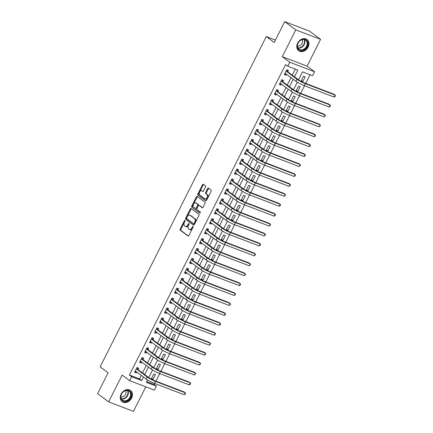 <?xml version="1.0" encoding="UTF-8"?>
<svg xmlns="http://www.w3.org/2000/svg" width="433" height="433" viewBox="0 0 433 433"><rect width="100%" height="100%" fill="white"/><g stroke="black" fill="none" stroke-linecap="round" stroke-linejoin="round"><path stroke-width="0.65" d="M184.94 220.473A0.617 0.368 -69.1 0 0 184.361 220.792L180.198 229.073A0.882 0.525 -69.1 0 0 180.236 230.177L188.036 235.985A0.882 0.525 -69.1 0 0 188.111 236.028A0.882 0.525 -69.1 0 0 188.864 235.53L193.026 227.249A0.617 0.368 -69.1 0 0 192.42 226.795L191.879 227.866A2.815 1.689 -69.1 0 1 189.486 229.468A2.815 1.689 -69.1 0 1 189.237 229.328L188.588 228.846A2.815 1.689 -69.1 0 1 188.458 225.317L188.999 224.245A0.617 0.368 -69.1 0 0 188.387 223.796L187.852 224.868A2.815 1.689 -69.1 0 1 185.459 226.464A2.815 1.689 -69.1 0 1 185.21 226.329L184.561 225.842A2.815 1.689 -69.1 0 1 184.431 222.318L184.967 221.247A0.617 0.368 -69.1 0 0 184.94 220.473M185.048 221.014A0.617 0.368 -69.1 0 0 185.032 221.052L180.864 229.333A0.882 0.525 -69.1 0 0 180.907 230.432L188.398 236.012M193.107 227.016A0.617 0.368 -69.1 0 0 193.091 227.054L192.55 228.126L191.879 227.866M189.08 224.018A0.617 0.368 -69.1 0 0 189.059 224.05L188.523 225.122L187.852 224.868M297.633 43.132A6.993 5.521 126.7 0 0 298.683 50.742A6.993 5.521 126.7 0 0 308.096 47.132A6.993 5.521 126.7 0 0 307.046 39.522A6.993 5.521 126.7 0 0 297.633 43.132M121.121 394.09A6.993 5.521 126.7 0 0 122.176 401.694A6.993 5.521 126.7 0 0 131.583 398.084A6.993 5.521 126.7 0 0 130.533 390.479A6.993 5.521 126.7 0 0 121.121 394.09M205.534 187.04A0.882 0.525 -69.1 0 0 205.491 185.941L203.304 184.312A0.882 0.525 -69.1 0 0 203.229 184.269A0.882 0.525 -69.1 0 0 202.482 184.767L197.854 193.962A0.882 0.525 -69.1 0 0 197.897 195.066L205.697 200.874A0.882 0.525 -69.1 0 0 205.772 200.917A0.882 0.525 -69.1 0 0 206.519 200.419L211.147 191.224A0.882 0.525 -69.1 0 0 211.104 190.119L208.462 188.149A0.882 0.525 -69.1 0 0 208.381 188.106A0.882 0.525 -69.1 0 0 207.634 188.609L205.659 192.544A0.882 0.525 -69.1 0 0 205.697 193.643L207.006 194.623A2.354 1.413 -69.1 0 1 207.201 197.394A2.354 1.413 -69.1 0 1 205.118 198.904A2.354 1.413 -69.1 0 1 204.912 198.79L199.775 194.969A2.354 1.413 -69.1 0 1 199.581 192.198A2.354 1.413 -69.1 0 1 201.664 190.682A2.354 1.413 -69.1 0 1 201.875 190.796L202.731 191.435A0.882 0.525 -69.1 0 0 202.806 191.478A0.882 0.525 -69.1 0 0 203.553 190.98L205.534 187.04M284.708 21.65L309.53 31.133L320.566 39.354L295.744 29.872L284.708 21.65L274.23 42.494L266.284 36.572L100.153 366.886L108.098 372.802L97.614 393.646L108.651 401.867L122.128 375.065L129.635 380.656L131.632 376.688L129.424 375.043L285.569 64.582L287.777 66.227L289.774 62.26L314.591 71.743L312.594 75.71L302.532 71.867L298.526 79.84M295.744 29.872L282.267 56.669L289.774 62.26M191.115 208.549A0.882 0.525 -69.1 0 0 191.04 208.506A0.882 0.525 -69.1 0 0 190.287 209.004L185.665 218.2A0.882 0.525 -69.1 0 0 185.703 219.304L193.502 225.111A0.882 0.525 -69.1 0 0 193.583 225.155A0.882 0.525 -69.1 0 0 194.33 224.657L198.953 215.461A0.882 0.525 -69.1 0 0 198.915 214.357L191.115 208.549M191.759 206.081L196.387 196.885A0.882 0.525 -69.1 0 1 197.134 196.387A0.882 0.525 -69.1 0 1 197.21 196.43L205.009 202.238A0.882 0.525 -69.1 0 1 205.053 203.342L203.072 207.277A0.882 0.525 -69.1 0 1 202.325 207.775A0.882 0.525 -69.1 0 1 202.243 207.732L199.083 205.377A0.882 0.525 -69.1 0 0 199.007 205.334A0.882 0.525 -69.1 0 0 198.26 205.832L196.945 208.446A0.882 0.525 -69.1 0 0 196.988 209.545L200.279 212.002A0.617 0.368 -69.1 0 1 199.732 213.09L191.803 207.185A0.882 0.525 -69.1 0 1 191.759 206.081L192.431 206.341L197.058 197.145L196.387 196.885M108.651 401.867L133.472 411.35L145.802 386.837M129.424 375.043L139.486 378.886L141.266 375.341M142.489 372.916L146.262 365.42M147.48 362.989L151.252 355.493M152.476 353.063L156.243 345.566M157.466 343.142L161.238 335.64M162.456 333.215L166.229 325.719M167.447 323.289L171.219 315.792M172.442 313.362L176.209 305.866M177.433 303.441L181.205 295.939M182.423 293.514L186.195 286.018M187.413 283.588L191.186 276.092M192.409 273.661L196.176 266.165M197.399 263.74L201.172 256.239M202.39 253.814L206.162 246.317M207.385 243.887L211.152 236.391M212.376 233.961L216.148 226.464M217.366 224.04L221.139 216.538M222.356 214.113L226.129 206.617M227.352 204.187L231.119 196.69M232.342 194.26L236.115 186.764M237.333 184.339L241.105 176.837M242.328 174.412L246.096 166.916M247.319 164.486L251.091 156.99M252.309 154.559L256.082 147.063M257.299 144.638L261.072 137.137M262.295 134.712L266.062 127.215M267.285 124.785L271.058 117.289M272.276 114.859L276.048 107.362M277.272 104.938L281.039 97.436M282.262 95.011L286.034 87.515M287.252 85.084L291.025 77.588M292.243 75.158L295.29 69.101M138.03 369.463L138.679 368.169L137.001 367.525L134.609 372.288L136.281 372.932L136.758 371.985M143.02 359.536L143.669 358.243L141.997 357.598L139.599 362.367L141.277 363.006L141.753 362.058M148.01 349.61L148.665 348.316L146.987 347.677L144.59 352.44L146.267 353.079L146.744 352.132M153.006 339.689L153.655 338.39L151.978 337.751L149.58 342.514L151.258 343.158L151.734 342.211M157.996 329.762L158.646 328.468L156.968 327.824L154.576 332.587L156.248 333.231L156.724 332.284M162.987 319.835L163.636 318.542L161.964 317.898L159.566 322.666L161.244 323.305L161.72 322.358M167.977 309.909L168.632 308.615L166.954 307.977L164.556 312.74L166.234 313.378L166.71 312.431M172.973 299.988L173.622 298.689L171.944 298.05L169.547 302.813L171.224 303.457L171.701 302.51M177.963 290.061L178.613 288.768L176.935 288.124L174.542 292.887L176.22 293.531L176.696 292.584M182.953 280.135L183.608 278.841L181.93 278.197L179.533 282.965L181.21 283.604L181.687 282.657M187.949 270.208L188.599 268.915L186.921 268.276L184.523 273.039L186.201 273.678L186.677 272.73M192.939 260.287L193.589 258.988L191.911 258.349L189.519 263.112L191.191 263.757L191.667 262.809M197.93 250.361L198.579 249.067L196.907 248.423L194.509 253.186L196.187 253.83L196.663 252.883M202.92 240.434L203.575 239.14L201.897 238.496L199.499 243.265L201.177 243.903L201.654 242.956M207.916 230.508L208.565 229.214L206.887 228.575L204.49 233.338L206.168 233.977L206.644 233.03M212.906 220.586L213.556 219.287L211.878 218.649L209.485 223.412L211.163 224.056L211.64 223.109M217.896 210.66L218.551 209.366L216.873 208.722L214.476 213.485L216.154 214.129L216.63 213.182M222.887 200.733L223.542 199.44L221.864 198.796L219.466 203.564L221.144 204.203L221.62 203.256M227.882 190.807L228.532 189.513L226.854 188.875L224.462 193.638L226.134 194.276L226.611 193.329M232.873 180.886L233.522 179.587L231.85 178.948L229.452 183.711L231.13 184.355L231.606 183.408M237.863 170.959L238.518 169.666L236.84 169.022L234.442 173.785L236.12 174.429L236.597 173.481M242.859 161.033L243.508 159.739L241.831 159.095L239.433 163.863L241.111 164.502L241.587 163.555M247.849 151.106L248.499 149.813L246.821 149.174L244.429 153.937L246.106 154.576L246.583 153.628M252.84 141.185L253.494 139.886L251.817 139.247L249.419 144.01L251.097 144.654L251.573 143.707M257.83 131.259L258.485 129.965L256.807 129.321L254.409 134.084L256.087 134.728L256.563 133.781M262.826 121.332L263.475 120.038L261.797 119.394L259.405 124.163L261.077 124.801L261.554 123.854M267.816 111.405L268.465 110.112L266.793 109.473L264.395 114.236L266.073 114.875L266.549 113.928M272.806 101.484L273.461 100.185L271.783 99.547L269.386 104.31L271.063 104.954L271.54 104.007M277.802 91.558L278.451 90.264L276.774 89.62L274.376 94.383L276.054 95.027L276.53 94.08M282.792 81.631L283.442 80.338L281.764 79.694L279.372 84.462L281.044 85.101L281.52 84.154M287.783 71.705L288.432 70.411L286.76 69.773L284.362 74.536L286.04 75.174L286.516 74.227M146.727 381.657L154.245 384.526L154.76 383.497M155.929 381.181L159.75 373.576M160.919 371.254L164.746 363.65M165.909 361.328L169.736 353.723M170.905 351.401L174.726 343.797M175.895 341.48L179.717 333.875M180.886 331.554L184.712 323.949M185.876 321.627L189.703 314.022M190.872 311.7L194.693 304.096M195.862 301.779L199.689 294.175M200.852 291.853L204.679 284.248M205.848 281.926L209.669 274.322M210.839 272L214.66 264.395M215.829 262.079L219.655 254.474M220.819 252.152L224.646 244.548M225.815 242.226L229.636 234.621M230.805 232.299L234.632 224.695M235.796 222.378L239.622 214.773M240.786 212.451L244.613 204.847M245.782 202.525L249.603 194.92M250.772 192.598L254.599 184.994M255.762 182.677L259.589 175.073M260.758 172.751L264.579 165.146M265.748 162.824L269.575 155.22M270.739 152.898L274.565 145.293M275.729 142.977L279.556 135.372M280.725 133.05L284.546 125.446M285.715 123.124L289.542 115.519M290.705 113.197L294.532 105.592M295.701 103.276L299.522 95.671M300.691 93.349L304.513 85.745M305.682 83.423L310.05 74.741M153.055 379.34L155.447 374.577L153.775 373.933L151.377 378.696L153.055 379.34L151.599 378.258M158.045 369.414L160.443 364.651L158.765 364.012L156.367 368.775L158.045 369.414L156.589 368.331M163.035 359.487L165.433 354.724L163.755 354.086L161.357 358.849L163.035 359.487L161.585 358.405M168.031 349.566L170.423 344.798L168.746 344.159L166.353 348.922L168.031 349.566L166.575 348.478M173.021 339.64L175.419 334.877L173.741 334.233L171.344 338.996L173.021 339.64L171.565 338.557M178.012 329.713L180.409 324.95L178.732 324.312L176.334 329.075L178.012 329.713L176.556 328.631M183.002 319.787L185.4 315.024L183.722 314.385L181.33 319.148L183.002 319.787L181.551 318.704M187.998 309.866L190.39 305.097L188.718 304.459L186.32 309.222L187.998 309.866L186.542 308.778M192.988 299.939L195.386 295.176L193.708 294.532L191.31 299.295L192.988 299.939L191.532 298.857M197.978 290.013L200.376 285.25L198.698 284.611L196.301 289.374L197.978 290.013L196.528 288.93M202.974 280.086L205.366 275.323L203.689 274.684L201.296 279.447L202.974 280.086L201.518 279.004M207.964 270.165L210.362 265.397L208.684 264.758L206.287 269.521L207.964 270.165L206.509 269.077M212.955 260.238L215.353 255.475L213.675 254.831L211.277 259.594L212.955 260.238L211.499 259.156M217.945 250.312L220.343 245.549L218.665 244.91L216.273 249.673L217.945 250.312L216.495 249.229M222.941 240.385L225.333 235.622L223.661 234.984L221.263 239.747L222.941 240.385L221.485 239.303M227.931 230.464L230.329 225.696L228.651 225.057L226.253 229.82L227.931 230.464L226.475 229.376M232.922 220.538L235.319 215.775L233.641 215.131L231.244 219.894L232.922 220.538L231.466 219.455M237.912 210.611L240.31 205.848L238.632 205.21L236.239 209.973L237.912 210.611L236.461 209.529M242.908 200.685L245.3 195.922L243.627 195.283L241.23 200.046L242.908 200.685L241.452 199.602M247.898 190.764L250.296 185.995L248.618 185.356L246.22 190.119L247.898 190.764L246.442 189.676M252.888 180.837L255.286 176.074L253.608 175.43L251.21 180.193L252.888 180.837L251.438 179.755M257.884 170.911L260.276 166.148L258.598 165.509L256.206 170.272L257.884 170.911L256.428 169.828M262.874 160.984L265.272 156.221L263.594 155.582L261.196 160.345L262.874 160.984L261.418 159.901M267.865 151.063L270.262 146.294L268.584 145.656L266.187 150.419L267.865 151.063L266.409 149.975M272.855 141.136L275.253 136.373L273.575 135.729L271.182 140.492L272.855 141.136L271.404 140.054M277.851 131.21L280.243 126.447L278.571 125.808L276.173 130.571L277.851 131.21L276.395 130.127M282.841 121.283L285.239 116.52L283.561 115.882L281.163 120.645L282.841 121.283L281.385 120.201M287.831 111.362L290.229 106.594L288.551 105.955L286.153 110.718L287.831 111.362L286.381 110.274M292.827 101.436L295.219 96.673L293.542 96.029L291.149 100.792L292.827 101.436L291.371 100.353M297.817 91.509L300.215 86.746L298.537 86.107L296.14 90.87L297.817 91.509L296.361 90.427M302.808 81.583L305.205 76.82L303.528 76.181L301.13 80.944L302.808 81.583L301.352 80.5M275.442 40.074L266.284 36.572M282.267 56.669L307.089 66.152L320.566 39.354M307.089 66.152L314.591 71.743M154.245 384.526L156.448 386.171L154.451 390.144L129.635 380.656M294.451 76.803L297.839 70.07L287.777 66.227M131.632 376.688L141.694 380.531L143.475 376.986M144.698 374.561L148.465 367.06M149.688 364.635L153.461 357.138M154.678 354.708L158.451 347.212M159.674 344.782L163.441 337.285M164.664 334.861L168.437 327.359M169.655 324.934L173.427 317.438M174.645 315.007L178.418 307.511M179.641 305.081L183.408 297.585M184.631 295.16L188.404 287.658M189.622 285.233L193.394 277.737M194.617 275.307L198.384 267.81M199.608 265.38L203.38 257.884M204.598 255.459L208.37 247.957M209.588 245.533L213.361 238.036M214.584 235.606L218.351 228.11M219.574 225.68L223.347 218.183M224.565 215.758L228.337 208.257M229.555 205.832L233.327 198.336M234.551 195.905L238.318 188.409M239.541 185.979L243.314 178.483M244.531 176.058L248.304 168.556M249.527 166.131L253.294 158.635M254.517 156.205L258.29 148.708M259.508 146.278L263.28 138.782M264.498 136.357L268.271 128.855M269.494 126.431L273.261 118.934M274.484 116.504L278.257 109.008M279.474 106.578L283.247 99.081M284.47 96.656L288.237 89.155M289.46 86.73L293.233 79.234M147.583 379.947L146.386 382.328L156.448 386.171M297.341 82.194L293.531 89.761M292.345 92.115L288.54 99.687M287.355 102.042L283.55 109.614M282.365 111.968L278.554 119.54M277.374 121.895L273.564 129.462M272.379 131.816L268.574 139.388M267.388 141.743L263.583 149.315M262.398 151.669L258.588 159.241M257.402 161.596L253.597 169.162M252.412 171.517L248.607 179.089M247.422 181.443L243.611 189.015M242.431 191.37L238.621 198.942M237.436 201.296L233.631 208.863M232.445 211.217L228.64 218.789M227.455 221.144L223.644 228.716M222.459 231.07L218.654 238.643M217.469 240.997L213.664 248.564M212.479 250.918L208.668 258.49M207.488 260.845L203.678 268.417M202.492 270.771L198.687 278.343M197.502 280.698L193.697 288.264M192.512 290.619L188.701 298.191M187.521 300.545L183.711 308.117M182.526 310.472L178.721 318.044M177.535 320.398L173.73 327.965M172.545 330.319L168.735 337.892M167.549 340.246L163.744 347.818M162.559 350.173L158.754 357.745M157.569 360.099L153.758 367.666M152.578 370.02L148.768 377.592M139.486 378.886L141.694 380.531M136.281 372.932L134.831 371.85M141.277 363.006L139.821 361.923M146.267 353.079L144.811 351.997M151.258 343.158L149.802 342.07M156.248 333.231L154.798 332.149M161.244 323.305L159.788 322.222M166.234 313.378L164.778 312.296M171.224 303.457L169.774 302.369M176.22 293.531L174.764 292.448M181.21 283.604L179.755 282.522M186.201 273.678L184.745 272.595M191.191 263.757L189.741 262.669M196.187 253.83L194.731 252.748M201.177 243.903L199.721 242.821M206.168 233.977L204.717 232.894M211.163 224.056L209.707 222.968M216.154 214.129L214.698 213.047M221.144 204.203L219.688 203.12M226.134 194.276L224.684 193.194M231.13 184.355L229.674 183.267M236.12 174.429L234.664 173.346M241.111 164.502L239.66 163.42M246.106 154.576L244.65 153.493M251.097 144.654L249.641 143.567M256.087 134.728L254.631 133.645M261.077 124.801L259.627 123.719M266.073 114.875L264.617 113.792M271.063 104.954L269.607 103.866M276.054 95.027L274.598 93.945M281.044 85.101L279.594 84.018M286.04 75.174L284.584 74.092M185.459 226.464L186.13 226.719A2.815 1.689 -69.1 0 0 188.523 225.122M189.486 229.468L190.157 229.723A2.815 1.689 -69.1 0 0 192.55 228.126M191.424 208.776A0.882 0.525 -69.1 0 0 190.958 209.263L186.336 218.459A0.882 0.525 -69.1 0 0 186.374 219.558L193.87 225.138M186.704 217.799A0.617 0.368 -69.1 0 0 186.731 218.568L193.578 223.666A0.617 0.368 -69.1 0 0 194.152 223.347L194.72 222.216A2.815 1.689 -69.1 0 0 194.59 218.692L189.908 215.206A2.815 1.689 -69.1 0 0 189.665 215.066A2.815 1.689 -69.1 0 0 187.273 216.668L186.704 217.799M193.692 223.709L194.249 223.926A0.617 0.368 -69.1 0 0 194.823 223.601L194.152 223.347M189.665 215.066L190.331 215.325A2.815 1.689 -69.1 0 1 190.58 215.461L195.261 218.946A2.815 1.689 -69.1 0 1 195.391 222.475L194.823 223.601M197.518 196.658A0.882 0.525 -69.1 0 0 197.058 197.145M202.612 207.759L199.754 205.632A0.882 0.525 -69.1 0 0 199.678 205.588A0.882 0.525 -69.1 0 0 199.591 205.572M200.041 213.079L191.803 207.185M195.803 202.931A2.354 1.413 -69.1 0 0 195.592 202.817A2.354 1.413 -69.1 0 0 193.508 204.333A2.354 1.413 -69.1 0 0 193.703 207.104L195.51 208.452A0.882 0.525 -69.1 0 0 195.592 208.495A0.882 0.525 -69.1 0 0 196.338 207.992L197.648 205.383A0.882 0.525 -69.1 0 0 197.61 204.279L195.803 202.931L196.474 203.191A2.354 1.413 -69.1 0 0 196.263 203.072L195.592 202.817M195.678 208.511L196.181 208.706A0.882 0.525 -69.1 0 0 196.263 208.749A0.882 0.525 -69.1 0 0 197.01 208.251L196.338 207.992M196.474 203.191L198.282 204.538A0.882 0.525 -69.1 0 1 198.319 205.637L197.01 208.251M192.431 206.341A0.882 0.525 -69.1 0 0 192.474 207.439M201.664 190.682L202.335 190.937A2.354 1.413 -69.1 0 1 202.547 191.056L203.093 191.462M205.583 199.045A2.354 1.413 -69.1 0 0 205.789 199.164A2.354 1.413 -69.1 0 0 207.872 197.648A2.354 1.413 -69.1 0 0 207.678 194.877L207.006 194.623M208.771 188.377A0.882 0.525 -69.1 0 0 208.305 188.864L206.33 192.799A0.882 0.525 -69.1 0 0 206.368 193.903L207.678 194.877M203.613 184.539A0.882 0.525 -69.1 0 0 203.153 185.021L198.525 194.222A0.882 0.525 -69.1 0 0 198.568 195.321L206.059 200.901M136.281 371.628L134.993 371.519M135.258 370.994L146.23 379.037L147.231 377.051L136.352 368.824M137.245 367.644L138.111 369.652L148.903 377.695A4.482 0.601 26.7 0 0 154.467 380.618L184.285 392.017L185.389 392.839L155.571 381.441A6.728 0.898 -153.3 0 1 147.231 377.051M184.388 394.82L185.389 392.839L185.627 393.521L184.388 394.82L154.57 383.427A6.728 0.898 -153.3 0 1 146.23 379.037M138.111 369.652L136.433 369.013M141.272 361.701L139.989 361.593M140.249 361.068L151.22 369.111L152.221 367.13L141.342 358.897M142.235 357.718L143.101 359.726L153.899 367.769A4.482 0.601 26.7 0 0 159.458 370.697L189.275 382.09L190.379 382.913L160.562 371.519A6.728 0.898 -153.3 0 1 152.221 367.13M189.378 384.899L190.379 382.913L190.617 383.595L190.222 384.385L189.378 384.899L159.561 373.5A6.728 0.898 -153.3 0 1 151.22 369.111M143.101 359.726L141.423 359.087M146.262 351.775L144.979 351.666M145.239 351.147L156.216 359.19L157.211 357.203L146.332 348.971M147.225 347.791L148.091 349.804L158.889 357.842A4.482 0.601 26.7 0 0 164.448 360.77L194.265 372.163L195.37 372.986L165.552 361.593A6.728 0.898 -153.3 0 1 157.211 357.203M194.374 374.973L195.37 372.986L195.613 373.668L194.374 374.973L164.556 363.579A6.728 0.898 -153.3 0 1 156.216 359.19M148.091 349.804L146.419 349.16M151.258 341.853L149.97 341.74M150.235 341.22L161.206 349.263L162.202 347.277L151.328 339.044M152.221 337.87L153.087 339.878L163.88 347.921A4.482 0.601 26.7 0 0 169.444 350.844L199.261 362.237L200.36 363.06L170.548 351.666A6.728 0.898 -153.3 0 1 162.202 347.277M199.364 365.046L200.36 363.06L200.603 363.742L199.364 365.046L169.547 353.653A6.728 0.898 -153.3 0 1 161.206 349.263M153.087 339.878L151.409 339.239M156.248 331.927L154.96 331.819M155.225 331.294L166.196 339.337L167.198 337.35L156.318 329.123M157.211 327.943L158.077 329.951L168.87 337.994A4.482 0.601 26.7 0 0 174.434 340.917L204.252 352.316L205.356 353.139L175.538 341.74A6.728 0.898 -153.3 0 1 167.198 337.35M204.354 355.12L205.356 353.139L205.594 353.821L205.199 354.611L204.354 355.12L174.537 343.726A6.728 0.898 -153.3 0 1 166.196 339.337M158.077 329.951L156.4 329.313M130.598 392.049A6.051 4.779 -53.3 0 1 128.574 400A6.051 4.779 -53.3 0 1 121.402 399.599A6.051 4.779 -53.3 0 1 123.427 391.643A6.051 4.779 -53.3 0 1 130.598 392.049M121.521 399.156A5.607 4.427 126.7 0 0 122.431 400.157A5.607 4.427 126.7 0 0 128.78 398.955A5.607 4.427 126.7 0 0 130.035 392.163A5.607 4.427 126.7 0 0 129.126 391.167A5.607 4.427 126.7 0 0 122.777 392.363A5.607 4.427 126.7 0 0 121.521 399.156M125.51 390.647A3.989 3.15 -53.3 0 1 125.586 390.772A3.989 3.15 -53.3 0 1 125.029 395.215A3.989 3.15 -53.3 0 1 120.899 396.834M121.673 401.261A6.95 5.488 126.7 0 0 121.846 401.396A6.95 5.488 126.7 0 0 129.721 399.908A6.95 5.488 126.7 0 0 131.28 391.486A6.95 5.488 126.7 0 0 130.154 390.252A6.95 5.488 126.7 0 0 129.97 390.122M297.985 43.138A6.051 4.779 -53.3 0 1 305.205 39.511A6.051 4.779 -53.3 0 1 307.04 46.602A6.051 4.779 -53.3 0 1 299.815 50.228A6.051 4.779 -53.3 0 1 297.985 43.138M306.483 46.309A5.607 4.427 126.7 0 0 305.638 40.209A5.607 4.427 126.7 0 0 298.099 43.105A5.607 4.427 126.7 0 0 298.943 49.2A5.607 4.427 126.7 0 0 306.483 46.309M302.017 39.695A3.989 3.15 -53.3 0 1 302.055 43.446A3.989 3.15 -53.3 0 1 297.411 45.882M298.185 50.304A6.95 5.488 126.7 0 0 298.359 50.445A6.95 5.488 126.7 0 0 307.711 46.856A6.95 5.488 126.7 0 0 306.661 39.295A6.95 5.488 126.7 0 0 306.483 39.17M161.238 322L159.956 321.892M160.215 321.367L171.187 329.41L172.188 327.429L161.309 319.197M162.202 318.017L163.068 320.025L173.866 328.068A4.482 0.601 26.7 0 0 179.424 330.996L209.242 342.389L210.346 343.212L180.529 331.819A6.728 0.898 -153.3 0 1 172.188 327.429M209.345 345.198L210.346 343.212L210.59 343.894L209.345 345.198L179.533 333.8A6.728 0.898 -153.3 0 1 171.187 329.41M163.068 320.025L161.39 319.386M166.234 312.074L164.946 311.966M165.211 311.446L176.182 319.489L177.178 317.503L166.304 309.27M167.198 308.09L168.064 310.104L178.856 318.141A4.482 0.601 26.7 0 0 184.415 321.07L214.232 332.463L215.336 333.286L185.519 321.892A6.728 0.898 -153.3 0 1 177.178 317.503M214.34 335.272L215.336 333.286L215.58 333.967L214.34 335.272L184.523 323.879A6.728 0.898 -153.3 0 1 176.182 319.489M168.064 310.104L166.386 309.46M171.224 302.153L169.936 302.039M170.201 301.52L181.173 309.563L182.169 307.576L171.295 299.344M172.188 298.169L173.054 300.177L183.846 308.22A4.482 0.601 26.7 0 0 189.41 311.143L219.228 322.536L220.332 323.359L190.515 311.966A6.728 0.898 -153.3 0 1 182.169 307.576M219.331 325.345L220.332 323.359L220.57 324.041L220.17 324.837L219.331 325.345L189.513 313.952A6.728 0.898 -153.3 0 1 181.173 309.563M173.054 300.177L171.376 299.539M176.215 292.226L174.932 292.118M175.192 291.593L186.163 299.636L187.164 297.65L176.285 289.423M177.178 288.243L178.044 290.251L188.842 298.294A4.482 0.601 26.7 0 0 194.401 301.216L224.218 312.615L225.322 313.438L195.505 302.039A6.728 0.898 -153.3 0 1 187.164 297.65M224.321 315.419L225.322 313.438L225.561 314.12L225.165 314.91L224.321 315.419L194.504 304.026A6.728 0.898 -153.3 0 1 186.163 299.636M178.044 290.251L176.366 289.612M181.205 282.3L179.922 282.192M180.182 281.666L191.159 289.709L192.155 287.728L181.275 279.496M182.169 278.316L183.035 280.324L193.832 288.367A4.482 0.601 26.7 0 0 199.391 291.295L229.209 302.689L230.313 303.511L200.495 292.118A6.728 0.898 -153.3 0 1 192.155 287.728M229.317 305.498L230.313 303.511L230.556 304.193L229.317 305.498L199.499 294.099A6.728 0.898 -153.3 0 1 191.159 289.709M183.035 280.324L181.362 279.686M186.201 272.373L184.913 272.265M185.178 271.745L196.149 279.788L197.145 277.802L186.271 269.57M187.164 268.39L188.03 270.403L198.823 278.441A4.482 0.601 26.7 0 0 204.387 281.369L234.199 292.762L235.303 293.585L205.486 282.192A6.728 0.898 -153.3 0 1 197.145 277.802M234.307 295.571L235.303 293.585L235.547 294.267L234.307 295.571L204.49 284.178A6.728 0.898 -153.3 0 1 196.149 279.788M188.03 270.403L186.352 269.759M191.191 262.452L189.903 262.338M190.168 261.819L201.139 269.862L202.141 267.875L191.262 259.643M192.155 258.469L193.021 260.477L203.813 268.52A4.482 0.601 26.7 0 0 209.377 271.442L239.195 282.836L240.299 283.658L210.481 272.265A6.728 0.898 -153.3 0 1 202.141 267.875M239.297 285.645L240.299 283.658L240.537 284.34L240.136 285.136L239.297 285.645L209.48 274.251A6.728 0.898 -153.3 0 1 201.139 269.862M193.021 260.477L191.343 259.838M196.181 252.526L194.899 252.417M195.159 251.892L206.13 259.935L207.131 257.949L196.252 249.722M197.145 248.542L198.011 250.55L208.809 258.593A4.482 0.601 26.7 0 0 214.367 261.516L244.185 272.914L245.289 273.737L215.472 262.338A6.728 0.898 -153.3 0 1 207.131 257.949M244.288 275.718L245.289 273.737L245.533 274.419L244.288 275.718L214.476 264.325A6.728 0.898 -153.3 0 1 206.13 259.935M198.011 250.55L196.333 249.911M201.172 242.599L199.889 242.491M200.154 241.966L211.125 250.009L212.121 248.028L201.248 239.795M202.135 238.615L203.007 240.624L213.799 248.666A4.482 0.601 26.7 0 0 219.358 251.595L249.175 262.988L250.279 263.811L220.462 252.417A6.728 0.898 -153.3 0 1 212.121 248.028M249.284 265.797L250.279 263.811L250.523 264.493L249.284 265.797L219.466 254.398A6.728 0.898 -153.3 0 1 211.125 250.009M203.007 240.624L201.329 239.985M206.168 232.673L204.879 232.564M205.145 232.045L216.116 240.088L217.112 238.101L206.238 229.869M207.131 228.689L207.997 230.702L218.789 238.74A4.482 0.601 26.7 0 0 224.354 241.668L254.171 253.061L255.27 253.884L225.458 242.491A6.728 0.898 -153.3 0 1 217.112 238.101M254.274 255.871L255.27 253.884L255.513 254.566L254.274 255.871L224.456 244.477A6.728 0.898 -153.3 0 1 216.116 240.088M207.997 230.702L206.319 230.058M211.158 222.751L209.875 222.638M210.135 222.118L221.106 230.161L222.107 228.175L211.228 219.942M212.121 218.768L212.987 220.776L223.785 228.819A4.482 0.601 26.7 0 0 229.344 231.742L259.161 243.135L260.265 243.958L230.448 232.564A6.728 0.898 -153.3 0 1 222.107 228.175M259.264 245.944L260.265 243.958L260.504 244.64L260.109 245.435L259.264 245.944L229.447 234.551A6.728 0.898 -153.3 0 1 221.106 230.161M212.987 220.776L211.309 220.137M216.148 212.825L214.865 212.717M215.125 212.192L226.102 220.235L227.098 218.248L216.219 210.021M217.112 208.841L217.978 210.849L228.776 218.892A4.482 0.601 26.7 0 0 234.334 221.815L264.152 233.214L265.256 234.036L235.438 222.638A6.728 0.898 -153.3 0 1 227.098 218.248M264.26 236.017L265.256 234.036L265.499 234.718L264.26 236.017L234.442 224.624A6.728 0.898 -153.3 0 1 226.102 220.235M217.978 210.849L216.305 210.211M221.144 202.898L219.856 202.79M220.121 202.265L231.092 210.308L232.088 208.327L221.214 200.095M222.107 198.915L222.973 200.923L233.766 208.966A4.482 0.601 26.7 0 0 239.33 211.894L269.142 223.287L270.246 224.11L240.429 212.717A6.728 0.898 -153.3 0 1 232.088 208.327M269.25 226.096L270.246 224.11L270.49 224.792L269.25 226.096L239.433 214.698A6.728 0.898 -153.3 0 1 231.092 210.308M222.973 200.923L221.295 200.284M226.134 192.972L224.846 192.864M225.111 192.344L236.082 200.387L237.084 198.401L226.205 190.168M227.098 188.988L227.964 191.002L238.756 199.039A4.482 0.601 26.7 0 0 244.32 201.967L274.138 213.361L275.242 214.183L245.424 202.79A6.728 0.898 -153.3 0 1 237.084 198.401M274.241 216.17L275.242 214.183L275.48 214.865L275.079 215.661L274.241 216.17L244.423 204.777A6.728 0.898 -153.3 0 1 236.082 200.387M227.964 191.002L226.286 190.358M231.125 183.051L229.842 182.937M230.102 182.417L241.073 190.46L242.074 188.474L231.195 180.242M232.088 179.067L232.954 181.075L243.752 189.118A4.482 0.601 26.7 0 0 249.311 192.041L279.128 203.434L280.232 204.257L250.415 192.864A6.728 0.898 -153.3 0 1 242.074 188.474M279.231 206.243L280.232 204.257L280.47 204.939L280.075 205.735L279.231 206.243L249.419 194.85A6.728 0.898 -153.3 0 1 241.073 190.46M232.954 181.075L231.276 180.437M236.115 173.124L234.832 173.016M235.092 172.491L246.068 180.534L247.064 178.548L236.185 170.321M237.078 169.141L237.95 171.149L248.742 179.192A4.482 0.601 26.7 0 0 254.301 182.114L284.118 193.513L285.223 194.336L255.405 182.937A6.728 0.898 -153.3 0 1 247.064 178.548M284.227 196.317L285.223 194.336L285.466 195.018L284.227 196.317L254.409 184.923A6.728 0.898 -153.3 0 1 246.068 180.534M237.95 171.149L236.272 170.51M241.111 163.198L239.822 163.089M240.088 162.564L251.059 170.607L252.055 168.626L241.181 160.394M242.074 159.214L242.94 161.222L253.733 169.265A4.482 0.601 26.7 0 0 259.297 172.193L289.114 183.587L290.213 184.409L260.401 173.016A6.728 0.898 -153.3 0 1 252.055 168.626M289.217 186.396L290.213 184.409L290.456 185.091L289.217 186.396L259.399 174.997A6.728 0.898 -153.3 0 1 251.059 170.607M242.94 161.222L241.262 160.583M246.101 153.271L244.818 153.163M245.078 152.643L256.049 160.686L257.05 158.7L246.171 150.468M247.064 149.288L247.93 151.301L258.728 159.339A4.482 0.601 26.7 0 0 264.287 162.267L294.104 173.66L295.209 174.483L265.391 163.089A6.728 0.898 -153.3 0 1 257.05 158.7M294.207 176.469L295.209 174.483L295.447 175.165L295.052 175.96L294.207 176.469L264.39 165.076A6.728 0.898 -153.3 0 1 256.049 160.686M247.93 151.301L246.253 150.657M251.091 143.35L249.809 143.236M250.068 142.717L261.045 150.76L262.041 148.773L251.162 140.541M252.055 139.366L252.921 141.374L263.719 149.417A4.482 0.601 26.7 0 0 269.277 152.34L299.095 163.734L300.199 164.556L270.381 153.163A6.728 0.898 -153.3 0 1 262.041 148.773M299.203 166.543L300.199 164.556L300.442 165.238L299.203 166.543L269.386 155.149A6.728 0.898 -153.3 0 1 261.045 150.76M252.921 141.374L251.248 140.736M256.087 133.424L254.799 133.315M255.064 132.79L266.035 140.833L267.031 138.847L256.157 130.62M257.05 129.44L257.916 131.448L268.709 139.491A4.482 0.601 26.7 0 0 274.273 142.414L304.085 153.812L305.189 154.635L275.372 143.236A6.728 0.898 -153.3 0 1 267.031 138.847M304.193 156.616L305.189 154.635L305.433 155.317L304.193 156.616L274.376 145.223A6.728 0.898 -153.3 0 1 266.035 140.833M257.916 131.448L256.239 130.809M261.077 123.497L259.789 123.389M260.054 122.864L271.026 130.907L272.027 128.926L261.148 120.693M262.041 119.513L262.907 121.521L273.699 129.564A4.482 0.601 26.7 0 0 279.263 132.493L309.081 143.886L310.185 144.709L280.368 133.315A6.728 0.898 -153.3 0 1 272.027 128.926M309.184 146.695L310.185 144.709L310.423 145.391L310.023 146.186L309.184 146.695L279.366 135.296A6.728 0.898 -153.3 0 1 271.026 130.907M262.907 121.521L261.229 120.883M266.068 113.57L264.785 113.462M265.045 112.943L276.016 120.986L277.017 118.999L266.138 110.767M267.031 109.587L267.897 111.6L278.695 119.638A4.482 0.601 26.7 0 0 284.254 122.566L314.071 133.959L315.175 134.782L285.358 123.389A6.728 0.898 -153.3 0 1 277.017 118.999M314.174 136.768L315.175 134.782L315.413 135.464L315.018 136.26L314.174 136.768L284.357 125.375A6.728 0.898 -153.3 0 1 276.016 120.986M267.897 111.6L266.219 110.956M271.058 103.649L269.775 103.536M270.035 103.016L281.012 111.059L282.007 109.073L271.128 100.84M272.021 99.666L272.887 101.674L283.685 109.717A4.482 0.601 26.7 0 0 289.244 112.64L319.061 124.033L320.166 124.856L290.348 113.462A6.728 0.898 -153.3 0 1 282.007 109.073M319.17 126.842L320.166 124.856L320.409 125.538L319.17 126.842L289.352 115.449A6.728 0.898 -153.3 0 1 281.012 111.059M272.887 101.674L271.215 101.035M276.054 93.723L274.766 93.615M275.031 93.09L286.002 101.133L286.998 99.146L276.124 90.919M277.017 89.739L277.883 91.747L288.676 99.79A4.482 0.601 26.7 0 0 294.24 102.713L324.057 114.112L325.156 114.934L295.344 103.536A6.728 0.898 -153.3 0 1 286.998 99.146M324.16 116.915L325.156 114.934L325.4 115.616L324.16 116.915L294.343 105.522A6.728 0.898 -153.3 0 1 286.002 101.133M277.883 91.747L276.205 91.109M281.044 83.796L279.756 83.688M280.021 83.163L290.992 91.206L291.994 89.225L281.114 80.993M282.007 79.813L282.873 81.821L293.666 89.864A4.482 0.601 26.7 0 0 299.23 92.792L329.048 104.185L330.152 105.008L300.334 93.615A6.728 0.898 -153.3 0 1 291.994 89.225M329.15 106.994L330.152 105.008L330.39 105.69L329.989 106.486L329.15 106.994L299.333 95.596A6.728 0.898 -153.3 0 1 290.992 91.206M282.873 81.821L281.196 81.182M286.034 73.87L284.752 73.762M285.011 73.242L295.983 81.285L296.984 79.299L286.105 71.066M286.998 69.886L287.864 71.9L298.662 79.937A4.482 0.601 26.7 0 0 304.22 82.865L334.038 94.259L335.142 95.081L305.325 83.688A6.728 0.898 -153.3 0 1 296.984 79.299M334.141 97.068L335.142 95.081L335.386 95.763L334.985 96.559L334.141 97.068L304.329 85.674A6.728 0.898 -153.3 0 1 295.983 81.285M287.864 71.9L286.186 71.256M185.032 221.052L184.361 220.792M193.091 227.054L192.42 226.795M189.059 224.05L188.387 223.796M180.907 230.432L180.236 230.177M180.864 229.333L180.198 229.073M186.374 219.558L185.703 219.304M186.336 218.459L185.665 218.2M190.958 209.263L190.287 209.004M195.391 222.475L194.72 222.216M195.261 218.946L194.59 218.692M190.58 215.461L189.908 215.206M199.754 205.632L199.083 205.377M198.319 205.637L197.648 205.383M198.282 204.538L197.61 204.279M202.547 191.056L201.875 190.796M206.368 193.903L205.697 193.643M206.33 192.799L205.659 192.544M208.305 188.864L207.634 188.609M198.568 195.321L197.897 195.066M198.525 194.222L197.854 193.962M203.153 185.021L202.482 184.767M154.57 383.427L155.571 381.441M159.561 373.5L160.562 371.519M164.556 363.579L165.552 361.593M169.547 353.653L170.548 351.666M174.537 343.726L175.538 341.74M127.795 390.55A5.607 4.427 -53.3 0 1 127.026 396.59A5.607 4.427 -53.3 0 1 121.462 399.058M121.289 398.723A5.423 4.281 126.7 0 0 126.696 396.341A5.423 4.281 126.7 0 0 127.426 390.479M304.307 39.598A5.607 4.427 -53.3 0 1 304.183 44.594A5.607 4.427 -53.3 0 1 297.974 48.101M297.801 47.765A5.423 4.281 126.7 0 0 303.825 44.377A5.423 4.281 126.7 0 0 303.939 39.527M179.533 333.8L180.529 331.819M184.523 323.879L185.519 321.892M189.513 313.952L190.515 311.966M194.504 304.026L195.505 302.039M199.499 294.099L200.495 292.118M204.49 284.178L205.486 282.192M209.48 274.251L210.481 272.265M214.476 264.325L215.472 262.338M219.466 254.398L220.462 252.417M224.456 244.477L225.458 242.491M229.447 234.551L230.448 232.564M234.442 224.624L235.438 222.638M239.433 214.698L240.429 212.717M244.423 204.777L245.424 202.79M249.419 194.85L250.415 192.864M254.409 184.923L255.405 182.937M259.399 174.997L260.401 173.016M264.39 165.076L265.391 163.089M269.386 155.149L270.381 153.163M274.376 145.223L275.372 143.236M279.366 135.296L280.368 133.315M284.357 125.375L285.358 123.389M289.352 115.449L290.348 113.462M294.343 105.522L295.344 103.536M299.333 95.596L300.334 93.615M304.329 85.674L305.325 83.688M194.303 223.953L193.632 223.699M199.678 205.588L199.007 205.334M196.263 208.749L195.592 208.495M205.789 199.164L205.118 198.904"/></g></svg>
